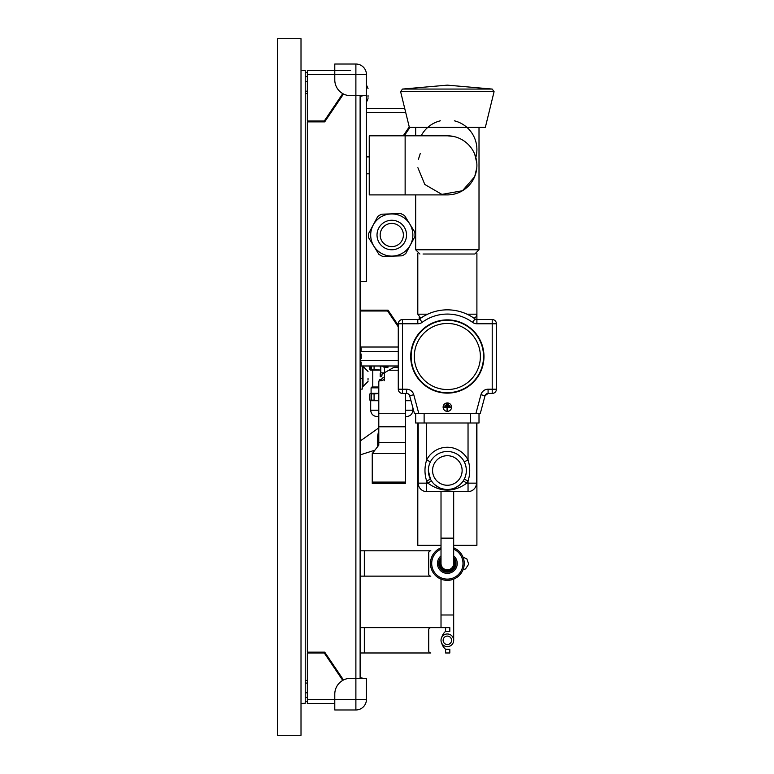 <?xml version="1.0" encoding="UTF-8"?>
<svg xmlns="http://www.w3.org/2000/svg" width="774" height="774" viewBox="0 0 774 774"><rect width="100%" height="100%" fill="white"/><g stroke="black" fill="none" stroke-linecap="round" stroke-linejoin="round"><path stroke-width="1.16" d="M277.576 38.7L277.576 735.3L301.009 735.3L301.009 38.7L277.576 38.7M397.275 224.789A11.61 11.61 0 0 1 401.996 240.511A11.61 11.61 0 0 1 386.274 245.242A11.61 11.61 0 0 1 381.553 229.52A11.61 11.61 0 0 1 397.275 224.789M400.806 213.624L381.466 214.205L400.806 213.624A23.22 23.22 0 0 1 404.638 215.685L414.816 232.142A23.22 23.22 0 0 1 414.951 236.486L405.789 253.533A23.22 23.22 0 0 1 402.083 255.817L382.743 256.407A23.22 23.22 0 0 1 378.912 254.346L368.734 237.889A23.22 23.22 0 0 1 368.598 233.535L377.76 216.497L368.598 233.535M401.764 216.439A21.091 21.091 0 0 1 410.346 245A21.091 21.091 0 0 1 381.785 253.591A21.091 21.091 0 0 1 373.203 225.031A21.091 21.091 0 0 1 401.764 216.439A21.091 21.091 0 0 1 410.346 245A21.091 21.091 0 0 1 381.785 253.591A21.091 21.091 0 0 1 373.203 225.031A21.091 21.091 0 0 1 401.764 216.439M377.76 216.497A23.22 23.22 0 0 1 381.466 214.205M368.734 237.889L378.912 254.346M382.743 256.407L402.083 255.817M405.789 253.533L414.951 236.486M414.816 232.142L404.638 215.685M411.7 242.533L411.439 243.026M409.833 246.006L409.04 247.477M404.27 135.798L409.959 127.362M398.271 325.341L388.035 310.161L360.113 310.161M442.012 567.265A11.639 11.639 0 0 1 441.78 566.481L442.109 567.032M360.113 550.807L430.828 550.807A2.109 2.109 0 0 0 428.719 552.917L428.719 574.027A2.109 2.109 0 0 0 430.828 576.137L360.113 576.137M380.179 365.986L380.798 367.263L380.798 372.013A0.842 0.842 0 0 0 381.64 372.855L384.388 372.855L384.388 376.986L382.482 378.089A1.267 1.267 0 0 0 381.853 379.183L381.853 379.502A3.164 3.164 0 0 1 381.64 379.502L380.373 379.502A1.267 1.267 0 0 0 379.105 380.769L379.105 381.098M381.137 372.691L380.218 373.387L380.218 376.764L381.011 376.764L381.959 375.409L381.959 374.229L384.388 372.855M380.798 367.263L380.798 372.013L380.228 365.986M378.796 429.657L377.635 436.294L378.796 436.294M377.635 446.656L377.635 436.294M368.027 97.243L368.027 95.415M360.113 389.109L362.222 389.109L362.222 365.986M366.441 108.36L404.705 108.36M409.243 126.917L403.244 135.798M398.271 326.851L387.581 311.003L360.113 311.003M350.612 70.366L307.336 70.366L307.336 74.585L366.441 74.585A10.555 10.555 0 0 0 355.885 64.029L355.885 95.695L350.612 95.695A15.828 15.828 0 0 1 334.784 79.867L334.784 64.029L355.885 64.029M342.756 93.606L324.258 121.025L307.336 121.025L307.336 74.585M342.756 680.394L324.258 652.975L307.336 652.975L307.336 703.634L334.784 703.634M343.501 679.988L324.703 652.134L307.336 652.134L307.336 121.866L324.703 121.866L343.501 94.012M307.336 701.525L305.227 701.525M305.227 680.414L307.336 680.414M360.558 362.551L360.558 364.941L361.158 364.941L360.558 362.058L361.168 362.058L361.168 364.941M360.558 348.058L360.558 350.438L361.158 348.058L360.558 348.058M307.336 93.586L305.227 93.586M305.227 72.475L307.336 72.475M307.336 697.432L305.227 697.432M307.336 683.055L305.227 683.055M307.336 76.568L305.227 76.568M301.009 70.211L305.227 70.366L305.227 703.266L301.009 703.411M307.336 91.197L305.227 91.197M307.336 81.444L305.227 81.444M307.336 692.807L305.227 692.807M368.027 380.102L368.027 378.273M370.504 365.986L370.533 367.311L370.669 366.083M371.017 365.986L371.017 368.985L370.63 367.186M370.553 367.186L370.601 365.986M370.649 365.986L370.669 367.689M370.582 367.64L370.872 368.463M370.794 368.637L370.794 366.557L371.017 367.727M370.843 368.347L370.833 366.692M370.843 368.463L370.814 365.986M370.93 366.692L370.891 365.986M371.017 368.985L370.475 368.985L370.475 365.986M371.588 365.986L371.588 369.546L370.746 370.117L369.904 369.546L369.904 365.986M370.582 370.088L369.904 369.546M369.904 393.898L370.746 393.337L371.588 393.898L371.588 400.148L369.904 400.148L369.904 393.898L370.746 393.337L378.796 393.337M378.796 410.22L370.688 410.22L370.688 400.719L369.904 400.148M378.796 400.593L374.084 400.148L374.084 393.898L378.796 393.463M410.878 400.274L405.499 400.69M371.588 393.898L374.084 393.898M371.588 400.148L374.084 400.148M380.798 370.078L374.084 369.546L374.084 365.986M371.588 369.546L374.084 369.546M370.746 370.117L380.798 370.117M405.499 416.557L406.534 416.557L405.499 416.557M378.796 416.557L377.015 416.557L378.796 416.557M405.499 400.719L410.994 400.719M370.688 400.719L378.796 400.719M371.085 393.337L371.085 387.842L378.796 387.842M371.085 387.842L371.936 387L378.796 387M381.427 311.003L381.427 310.161L381.427 311.003M391.808 315.753L390.793 315.753M395.359 321.026L395.359 322.535M393.637 319.981L394.653 319.981M381.176 372.72L380.266 373.387L380.266 376.764M405.499 483.363L405.499 453.603L372.246 453.603L372.246 483.363L405.499 483.363M398.271 367.263L393.995 367.263L385.123 372.381A1.267 1.267 0 0 0 384.494 373.484L384.494 377.499A3.164 3.164 0 0 1 381.321 380.663L380.063 380.663A1.267 1.267 0 0 0 378.796 381.93L378.796 445.156L372.246 453.603M405.499 453.603L405.499 442.515L378.796 442.515M405.499 442.515L405.499 426.793L378.796 426.793M405.499 426.793L405.499 413.277L378.796 413.277M405.499 413.277L405.499 393.434M381.321 380.663A3.164 3.164 0 0 0 381.853 380.624L381.853 379.183M387.977 365.986L387.977 367.263L384.494 367.263L384.494 380.663M384.494 376.919L382.482 378.089M387.126 365.986L387.126 367.263M380.469 365.986L383.227 366.315L383.227 367.05L387.126 366.576M380.798 366.315L380.798 372.013M366.441 173.802L369.246 173.802M441.016 640.311A6.337 6.337 0 0 1 447.343 633.974A6.337 6.337 0 0 1 453.68 640.311A6.337 6.337 0 0 1 447.343 646.638A6.337 6.337 0 0 1 441.016 640.311M443.125 640.311A4.218 4.218 0 0 1 449.462 636.654A4.218 4.218 0 0 1 449.462 643.968A4.218 4.218 0 0 1 443.125 640.311M441.016 627.646L441.016 614.982L453.68 614.982L453.68 640.311M443.125 614.982L451.571 614.982M476.9 422.991L476.9 545.322L453.68 545.322L453.68 547.818A16.883 16.883 0 0 1 460.133 574.511A16.883 16.883 0 0 1 436.313 576.253A16.883 16.883 0 0 0 460.133 574.511A16.883 16.883 0 0 0 458.382 550.691M453.68 579.126L453.68 614.982M361.158 348.058L361.168 350.448L360.558 350.448M360.558 354.115L361.168 354.028L361.168 358.546L360.616 358.546L361.158 356.495L360.558 354.115L360.616 358.546M360.113 95.695L360.113 678.305M418.221 422.991L418.221 483.15A8.446 8.446 0 0 0 426.658 491.596L468.038 491.596A8.446 8.446 0 0 0 476.474 483.15L476.474 422.991M431.747 481.322L431.428 480.848L427.887 483.15C440.861 492.428 453.835 492.428 466.809 483.15A23.22 23.22 0 0 0 468.038 481.031C470.282 474.007 470.282 466.974 468.038 459.94L464.274 461.855C467.032 467.612 467.032 473.359 464.274 479.116L468.038 481.031L468.038 483.15L476.474 483.15M462.958 481.322L463.268 480.848L466.809 483.15L468.038 483.15L468.038 491.596M430.421 461.855L426.658 459.94C424.413 466.974 424.413 474.007 426.658 481.031A23.22 23.22 0 0 0 427.887 483.15L426.658 483.15L426.658 481.031L430.421 479.116L428.351 470.486A19.002 19.002 0 0 0 447.343 489.487A19.002 19.002 0 0 0 466.345 470.486A19.002 19.002 0 0 0 447.343 451.484A19.002 19.002 0 0 0 428.351 470.486M418.221 483.15L426.658 483.15L426.658 491.596M479.009 413.49L479.009 422.991L415.686 422.991L415.686 413.49M447.343 319.875A36.62 36.62 0 0 1 479.067 374.81A36.62 36.62 0 0 1 415.628 374.81A36.62 36.62 0 0 1 447.343 319.875M496.424 323.774A4.218 4.218 0 0 0 492.206 319.556L476.9 319.556A3.164 3.164 0 0 1 475.023 318.936A46.653 46.653 0 0 0 419.672 318.936A3.164 3.164 0 0 1 417.796 319.556L402.49 319.556A4.218 4.218 0 0 0 398.271 323.774L398.271 389.216L398.271 323.774A4.218 4.218 0 0 1 402.49 319.556L402.49 323.774L417.796 323.774A7.392 7.392 0 0 0 422.178 322.342A42.425 42.425 0 0 1 472.517 322.342A7.392 7.392 0 0 0 476.9 323.774L492.206 323.774L492.206 389.216L496.424 389.216L496.424 323.774L492.206 323.774L492.206 319.556A4.218 4.218 0 0 1 496.424 323.774L496.424 389.216A4.218 4.218 0 0 1 492.206 393.434L488.084 393.434L492.206 393.434L492.206 389.216L488.084 389.216A7.392 7.392 0 0 0 480.944 394.692L475.904 413.49L418.792 413.49L413.751 394.692A7.392 7.392 0 0 0 406.611 389.216L402.49 389.216L402.49 393.434L406.611 393.434A3.164 3.164 0 0 1 409.669 395.785L414.419 413.49L418.792 413.49M447.343 402.935A4.218 4.218 0 0 1 451 409.272A4.218 4.218 0 0 1 443.696 409.272A4.218 4.218 0 0 1 447.343 402.935M447.614 407.424L451.039 407.424L451.039 406.892L443.657 406.892L443.657 407.424L447.082 407.424L447.082 411.12L447.614 411.12L447.614 407.424M449.665 405.315L445.021 405.315L445.021 405.837L449.665 405.837L449.665 405.315M448.504 403.728L446.182 403.728L446.182 404.26L448.504 404.26L448.504 403.728M406.96 393.453L406.611 393.434A3.164 3.164 0 0 1 409.669 395.785L413.751 394.692M408.982 394.498L408.478 394.043M488.084 393.434L485.027 395.785A3.164 3.164 0 0 1 488.084 393.434L488.084 389.216M475.904 413.49L480.277 413.49L485.027 395.785L480.944 394.692M398.271 323.774L402.49 323.774L402.49 389.216L398.271 389.216A4.218 4.218 0 0 0 402.49 393.434M447.343 320.291A36.204 36.204 0 0 0 415.996 374.597A36.204 36.204 0 0 0 478.7 374.597A36.204 36.204 0 0 0 447.343 320.291M462.871 481.438L461.826 482.783M460.017 484.65L455.896 487.456M452.035 488.897L450.584 489.207M447.788 489.478L446.85 489.478M444.634 489.294L441.625 488.607M439.129 487.61L434.63 484.592M432.889 482.812L431.815 481.428M431.428 480.848A19.002 19.002 0 0 1 430.421 479.116A19.002 19.002 0 0 0 431.428 480.848M398.271 351.435L360.113 351.435M398.271 347.013L360.113 347.013M398.271 360.665L360.113 360.665M398.271 365.986L360.113 365.986M441.016 563.472A6.337 6.337 0 0 0 447.343 569.809A6.337 6.337 0 0 0 453.68 563.472L453.68 538.143L441.016 538.143L441.016 563.472A6.337 6.337 0 0 0 447.343 569.809A6.337 6.337 0 0 0 453.68 563.472A6.337 6.337 0 0 1 447.585 569.799M360.113 627.646L449.82 627.646L449.82 631.342L445.601 631.342L445.601 627.646L430.828 627.646A2.109 2.109 0 0 0 428.719 629.755L428.719 650.866A2.109 2.109 0 0 0 430.828 652.975L360.113 652.975M445.601 649.28L449.82 649.28L449.82 652.975L445.601 652.975L445.601 649.28A11.639 11.639 0 0 1 441.78 643.32M441.78 637.302A11.639 11.639 0 0 1 445.601 631.342M366.441 694.133L366.441 678.305L355.885 678.305L355.885 95.695L366.441 95.695L366.441 281.455L360.113 281.455M366.441 95.695L366.441 74.585M334.784 709.971L355.885 709.971A10.555 10.555 0 0 0 366.441 699.415L334.784 699.415L334.784 709.971L350.612 709.971M307.336 699.415L334.784 699.415L334.784 694.133A15.828 15.828 0 0 1 350.612 678.305L355.885 678.305L355.885 709.971M366.441 699.415L366.441 678.305M436.313 576.253A16.883 16.883 0 0 1 441.016 547.818L441.016 545.322L417.796 545.322L417.796 422.991M476.9 323.774L476.9 314.176L466.974 314.176M417.892 167.706L424.81 184.473L441.886 194.4L462.475 190.733L474.568 176.859M474.762 176.395L476.803 167.706M476.803 163.004L474.762 154.316M474.568 153.842L474.346 153.339M453.361 136.417L447.343 135.798A29.557 29.557 0 0 1 476.9 165.355A29.557 29.557 0 0 1 447.343 194.903A29.557 29.557 0 0 0 476.9 165.355A29.557 29.557 0 0 0 447.343 135.798L405.131 135.798L405.131 194.903L447.343 194.903M420.253 153.562L418.424 159.27M421.172 135.798A29.557 29.557 0 0 1 440.338 120.812M454.357 120.812A29.557 29.557 0 0 1 475.817 157.441M473.978 318.191A4.218 4.218 0 0 0 476.9 314.176L476.9 253.446M423.049 254.017L474.791 254.017L479.009 249.789L415.686 249.789L419.905 254.017M400.622 91.671L409.349 127.362L485.346 127.362L494.073 91.671L400.622 91.671L402.48 89.068L492.216 89.068L494.073 91.671M405.131 194.903L369.246 194.903L369.246 135.798L405.131 135.798M453.68 561.827A6.54 6.54 0 0 1 443.067 568.426A6.54 6.54 0 0 1 441.016 561.827M441.016 559.273A7.595 7.595 0 0 0 452.374 569.171A7.595 7.595 0 0 0 453.68 559.273M441.016 557.57A8.659 8.659 0 0 0 441.693 570.022A8.659 8.659 0 0 0 453.583 569.471A8.659 8.659 0 0 0 453.68 557.57M378.776 228.03A14.754 14.754 0 0 1 398.765 222.022A14.754 14.754 0 0 1 404.773 242.001A14.754 14.754 0 0 1 384.784 248.009A14.754 14.754 0 0 1 378.776 228.03M419.218 317.33L419.218 319.217M364.331 550.807L364.331 576.137M362.222 378.554L360.113 378.554M366.441 112.578L405.731 112.578M360.916 95.695L360.113 96.218M360.113 677.782L363.151 678.305L360.916 677.782L360.916 678.305M362.222 366.421L363.025 366.421L363.025 386.468L362.222 386.468M405.499 410.22L412.861 410.22C412.484 414.071 410.375 416.18 406.534 416.557M405.499 482.096L372.246 482.096M398.271 370.214L388.877 370.214M468.038 422.991L468.038 459.94A23.22 23.22 0 0 0 426.658 459.94L426.658 422.991M424.123 413.49L424.123 422.991M470.563 413.49L470.563 422.991M406.611 389.216L406.611 393.434M417.796 323.774L417.796 319.556M422.178 322.342L419.672 318.936M472.517 322.342L475.023 318.936M447.343 323.464A33.04 33.04 0 0 1 475.962 373.02A33.04 33.04 0 0 1 418.734 373.02A33.04 33.04 0 0 1 447.343 323.464M462.126 470.486A14.774 14.774 0 0 1 447.343 485.259A14.774 14.774 0 0 1 432.569 470.486A14.774 14.774 0 0 1 447.343 455.712A14.774 14.774 0 0 1 462.126 470.486M364.331 627.646L364.331 652.975M427.722 314.176L417.796 314.176L420.717 318.191M441.016 555.877A9.888 9.888 0 0 0 440.88 570.96A9.888 9.888 0 0 0 454.831 569.935A9.888 9.888 0 0 0 453.68 555.877M453.68 549.163A15.654 15.654 0 0 1 459.195 573.698A15.654 15.654 0 0 1 437.117 575.314A15.654 15.654 0 0 1 441.016 549.163M366.441 102.255L368.027 98.608M366.441 84.908L368.027 88.555M363.151 95.695L360.916 96.218M363.025 386.468L368.027 381.466M363.025 366.421L368.027 371.423M370.688 410.22C371.065 414.071 373.174 416.18 377.015 416.557M412.861 410.22L412.861 407.685M372.778 387L372.778 370.117M378.796 427.887L360.113 441.074M374.897 450.187L360.113 454.899M369.246 156.909L366.441 156.909M441.016 614.982L441.016 579.126M453.68 538.143L453.68 491.596M441.016 538.143L441.016 491.596M449.017 569.799L446.966 569.79M445.911 569.635L445.069 569.383M443.918 568.793L442.941 568.019M463.036 569.722L465.522 568.929L468.686 564.178L466.896 558.963L462.997 557.116M453.68 545.322L453.68 547.818M417.796 253.446L417.796 314.176M492.216 89.068L447.343 85.14L402.48 89.068M479.009 249.789L479.009 127.362M415.686 249.789L415.686 194.903M415.686 135.798L415.686 127.362"/></g></svg>
